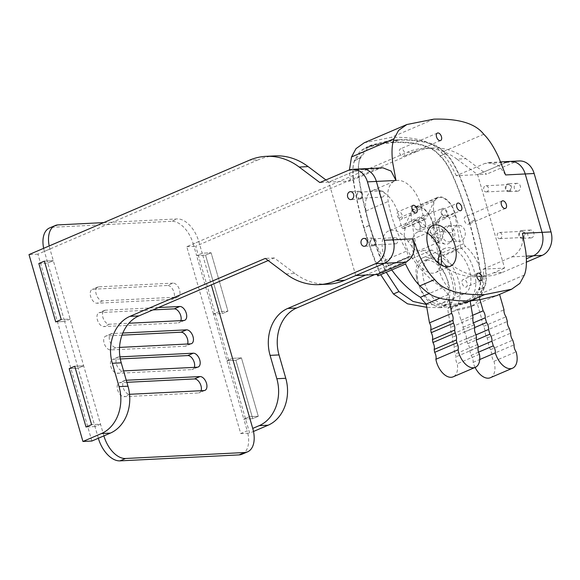 <?xml version="1.0" encoding="UTF-8"?>
<svg xmlns="http://www.w3.org/2000/svg" width="580" height="580" viewBox="0 0 580 580"><rect width="100%" height="100%" fill="white"/><g stroke="black" fill="none" stroke-linecap="round" stroke-linejoin="round"><path stroke-width="0.43" stroke-dasharray="2.9 2.17" d="M242.019 454.227A24.679 14.297 66.8 0 0 247.189 430.795L240.722 433.564L186.782 246.681L407.24 152.286L416.172 151.837A74.03 59 87.1 0 1 432.695 147.987A74.03 59 87.1 0 1 465.892 158.681L456.96 159.13L477.63 174.645L504.6 268.083L483.191 269.156C484.452 279.821 484.003 287.847 481.849 293.233C480.298 298.664 476.941 302.956 471.786 306.117L469.089 307.443L452.219 311.583L451.349 308.567L479.087 296.692A32.081 18.582 66.8 0 0 465.522 246.449A3.705 2.146 66.8 0 1 463.783 243.658L454.843 212.7A17.277 10.005 66.8 0 0 437.625 197.345A17.277 10.005 66.8 0 0 434.108 201.028L426.083 218.732A1.849 1.073 66.8 0 1 425.705 219.131A1.849 1.073 66.8 0 1 423.915 217.66A35.779 20.728 -113.2 0 1 421.471 208.408A25.912 15.007 66.8 0 0 394.654 181.098A25.912 15.007 66.8 0 0 388.23 201.434A87.602 50.743 66.8 0 0 406.819 250.951A32.081 18.582 66.8 0 0 408.697 257.078L405.543 264.031M103.711 222.611L177.168 218.921A24.679 14.297 -113.2 0 1 198.795 241.541L202.166 253.221L211.098 252.771L202.166 253.221L196.62 255.591L205.552 255.142L211.098 252.771L205.552 255.142L222.408 313.548L227.954 311.17L211.098 252.771L227.954 311.17L222.408 313.548L213.476 313.99L219.023 311.619L227.954 311.17L219.023 311.619L213.476 313.99L226.961 360.716L232.507 358.339L241.439 357.889L235.893 360.267L241.439 357.889L258.296 416.288L249.364 416.737L243.817 419.115L249.364 416.737L258.296 416.288L241.439 357.889L232.507 358.339L226.961 360.716L235.893 360.267L252.749 418.666L243.817 419.115L247.189 430.795M103.892 435.885L83.665 365.799L78.119 368.177L83.665 365.799L74.733 366.248L83.665 365.799L53.324 260.681L47.778 263.059L53.324 260.681L44.392 261.13L53.324 260.681L49.953 249.001A24.679 14.297 -113.2 0 1 49.198 245.949M98.346 438.255L94.975 426.575L100.521 424.205L91.589 424.647L100.521 424.205L94.975 426.575L78.119 368.177L69.187 368.626L78.119 368.177L64.634 321.458L70.18 319.08L61.248 319.529L70.18 319.08L64.634 321.458L55.702 321.907L64.634 321.458L44.406 251.379L49.953 249.001M173.05 283.113L98.622 286.846A7.402 4.292 66.8 0 0 97.73 287.049A7.402 4.292 66.8 0 0 96.418 294.814A7.402 4.292 66.8 0 0 102.667 300.861L177.096 297.134A7.402 4.292 66.8 0 0 177.987 296.931A7.402 4.292 66.8 0 0 179.3 289.166A7.402 4.292 66.8 0 0 173.05 283.113L167.504 285.49L93.075 289.224A7.402 4.292 66.8 0 0 92.184 289.427A7.402 4.292 66.8 0 0 90.871 297.192A7.402 4.292 66.8 0 0 97.121 303.238L171.549 299.505A7.402 4.292 66.8 0 0 172.441 299.302A7.402 4.292 66.8 0 0 173.754 291.537A7.402 4.292 66.8 0 0 167.504 285.49M119.951 356.874L118.849 356.925A7.402 4.292 66.8 0 0 117.957 357.128A7.402 4.292 66.8 0 0 116.645 364.9A7.402 4.292 66.8 0 0 122.895 370.946L123.576 370.91M158.412 307.545L105.364 310.206A7.402 4.292 66.8 0 0 104.472 310.409A7.402 4.292 66.8 0 0 103.16 318.181A7.402 4.292 66.8 0 0 109.41 324.227L128.919 323.248M126.273 380.255L125.592 380.291A7.402 4.292 66.8 0 0 124.7 380.487A7.402 4.292 66.8 0 0 123.366 388.179A7.402 4.292 66.8 0 0 129.543 394.306M122.829 333.029L112.107 333.565A7.402 4.292 66.8 0 0 111.215 333.768A7.402 4.292 66.8 0 0 109.903 341.54A7.402 4.292 66.8 0 0 116.152 347.587L119.531 347.413M198.795 241.541L193.249 243.912A24.679 14.297 66.8 0 0 171.622 221.299L177.168 218.921M58.094 224.895L52.548 227.273L171.622 221.299M52.548 227.273A24.679 14.297 66.8 0 0 49.575 227.947M43.652 248.32A24.679 14.297 66.8 0 0 44.406 251.379M121.996 335.168L106.56 335.943A7.402 4.292 66.8 0 0 105.669 336.146A7.402 4.292 66.8 0 0 104.356 343.911A7.402 4.292 66.8 0 0 110.606 349.957L185.034 346.224A7.402 4.292 66.8 0 0 185.926 346.028A7.402 4.292 66.8 0 0 187.601 343.998M126.868 382.322L120.046 382.662A7.402 4.292 66.8 0 0 119.154 382.865A7.402 4.292 66.8 0 0 117.841 390.63A7.402 4.292 66.8 0 0 124.091 396.676L198.519 392.95A7.402 4.292 66.8 0 0 199.411 392.747A7.402 4.292 66.8 0 0 201.086 390.724M152.866 309.923L99.818 312.584A7.402 4.292 66.8 0 0 98.926 312.787A7.402 4.292 66.8 0 0 97.614 320.551A7.402 4.292 66.8 0 0 103.863 326.598L178.292 322.864A7.402 4.292 66.8 0 0 179.184 322.661A7.402 4.292 66.8 0 0 180.858 320.638M120.306 358.955L113.303 359.303A7.402 4.292 66.8 0 0 112.411 359.506A7.402 4.292 66.8 0 0 111.099 367.27A7.402 4.292 66.8 0 0 117.349 373.317L191.777 369.59A7.402 4.292 66.8 0 0 192.669 369.387A7.402 4.292 66.8 0 0 194.344 367.365M258.296 416.288L252.749 418.666L235.893 360.267L226.961 360.716L243.817 419.115L252.749 418.666L258.296 416.288M193.249 243.912L196.62 255.591L202.166 253.221L211.316 284.896M38.845 263.501L47.778 263.059L38.845 263.501M94.975 426.575L86.043 427.025L94.975 426.575M463.783 243.658L441.59 253.155A3.705 2.146 66.8 0 0 443.33 255.954L465.522 246.449M451.349 308.567A32.081 18.582 66.8 0 0 452.451 306.653L467.226 302.861L470.699 301.049C474.802 298.192 477.5 294.524 478.797 290.036C484.525 280.785 476.267 246.384 469.626 222.444C462.456 198.534 450.899 164.292 440.068 155.875C430.686 143.159 408.074 141.665 392.703 142.013L382.633 143.274L366.328 147.255L359.955 151.257L354.583 160.16C353.387 163.386 352.763 167.562 352.712 172.68L353.147 179.909C355.678 196.025 359.216 211.975 363.747 227.751C367.995 242.251 373.208 257.143 379.385 272.433L377.805 275.906M423.915 217.66L401.73 227.157A35.779 20.728 -113.2 0 1 399.279 217.906A25.912 15.007 66.8 0 0 372.462 190.602A25.912 15.007 66.8 0 0 366.038 210.931A87.602 50.743 66.8 0 0 384.627 260.449A32.081 18.582 66.8 0 0 386.505 266.575L384.932 270.055C378.754 254.765 373.542 239.874 369.293 225.381C364.762 209.597 361.231 193.648 358.694 177.531L358.259 170.303C358.31 165.184 358.933 161.015 360.129 157.782L365.501 148.879L371.874 144.877L388.179 140.897L398.257 139.635C413.62 139.294 436.24 140.78 445.614 153.497C456.453 161.914 468.002 196.156 475.179 220.067C481.813 244.006 490.071 278.414 484.343 287.658C483.053 292.153 480.356 295.822 476.252 298.671L472.772 300.483L457.997 304.275L452.451 306.653M457.997 304.275A32.081 18.582 66.8 0 0 443.33 255.954M441.59 253.155L432.651 222.198A17.277 10.005 66.8 0 0 415.439 206.843A17.277 10.005 66.8 0 0 411.923 210.533L403.897 228.237L426.083 218.732M401.73 227.157A1.849 1.073 66.8 0 0 403.521 228.629A1.849 1.073 66.8 0 0 403.897 228.237M468.002 224.337A4.074 2.356 66.8 0 0 468.495 224.228A4.074 2.356 66.8 0 0 469.06 219.552A4.074 2.356 66.8 0 0 465.29 216.739A4.074 2.356 66.8 0 0 464.565 221.009A4.074 2.356 66.8 0 0 468.002 224.337M403.122 156.499A4.074 2.356 66.8 0 0 403.608 156.382A4.074 2.356 66.8 0 0 404.173 151.713A4.074 2.356 66.8 0 0 400.403 148.9A4.074 2.356 66.8 0 0 399.685 153.171A4.074 2.356 66.8 0 0 403.122 156.499M499.561 294.394L477.333 303.746L481.813 319.268L503.998 309.763M496.821 295.568L499.518 294.241M461.093 240.925A8.018 6.394 87.1 0 1 459.302 241.345A8.018 6.394 87.1 0 1 452.516 233.653A8.018 6.394 87.1 0 1 458.504 225.323A8.018 6.394 87.1 0 1 465.167 231.869A8.018 6.394 87.1 0 1 461.093 240.925M450.674 241.447A8.018 6.394 87.1 0 1 448.884 241.867A8.018 6.394 87.1 0 1 442.098 234.175A8.018 6.394 87.1 0 1 448.079 225.845A8.018 6.394 87.1 0 1 454.742 232.392A8.018 6.394 87.1 0 1 450.674 241.447M505.586 174.942L498.93 165.677L489.121 162.48L484.88 163.451L456.221 175.718L486.555 174.196L465.892 158.681M364.283 142.752L391.355 137.337C406.522 137.025 430.172 138.134 441.221 152.468C446.375 157.484 451.378 165.235 456.221 175.718M382.865 167.809L378.849 168.766L350.189 181.04L349.443 169.925M384.932 270.055L379.385 272.433M369.293 225.381L363.747 227.751M398.257 139.635L392.703 142.013M475.179 220.067L469.626 222.444M475.1 367.43A17.277 10.005 -113.2 0 1 473.113 362.362A6.909 4.002 -113.2 0 0 471.09 355.351L469.742 350.683A6.909 4.002 -113.2 0 0 467.719 343.672L466.371 339.003A6.909 4.002 -113.2 0 0 464.348 331.992L463 327.323A6.909 4.002 -113.2 0 0 460.977 320.312L457.765 309.205L474.636 305.065L477.333 303.746M457.765 309.205L452.219 311.583M522.442 233.341C523.849 244.354 520.318 252.198 511.85 256.889L483.191 269.156M355.75 275.551L328.78 182.113L350.189 181.04M490.325 377.718A17.277 10.005 -113.2 0 0 493.95 361.318A6.909 4.002 -113.2 0 1 491.927 354.308L490.578 349.638A6.909 4.002 -113.2 0 1 488.556 342.628L487.207 337.959A6.909 4.002 -113.2 0 1 485.185 330.948L483.836 326.279A6.909 4.002 -113.2 0 1 481.813 319.268M400.882 219.312A4.074 2.356 66.8 0 0 401.375 219.204A4.074 2.356 66.8 0 0 401.94 214.535A4.074 2.356 66.8 0 0 398.17 211.722A4.074 2.356 66.8 0 0 397.445 215.992A4.074 2.356 66.8 0 0 400.882 219.312M465.762 287.158A4.074 2.356 66.8 0 0 466.255 287.042A4.074 2.356 66.8 0 0 466.82 282.373A4.074 2.356 66.8 0 0 463.05 279.56A4.074 2.356 66.8 0 0 462.325 283.83A4.074 2.356 66.8 0 0 465.762 287.158M493.486 272.846L502.411 272.397A74.03 59 87.1 0 1 485.895 276.254A74.03 59 87.1 0 1 452.69 265.56L443.765 266.01A74.03 59 -92.9 0 0 476.963 276.704A74.03 59 -92.9 0 0 493.486 272.846L504.6 268.083M510.414 161.407A18.509 14.754 -92.9 0 0 506.289 162.371L477.63 174.645L506.289 162.371L484.88 163.451M522.732 237.35A3.081 2.458 -92.9 0 0 524.298 233.87A3.081 2.458 -92.9 0 0 521.739 231.355A3.081 2.458 -92.9 0 0 519.441 234.559A3.081 2.458 -92.9 0 0 522.043 237.517A3.081 2.458 -92.9 0 0 522.732 237.35M509.247 190.631A3.081 2.458 -92.9 0 0 510.813 187.151A3.081 2.458 -92.9 0 0 508.254 184.636A3.081 2.458 -92.9 0 0 505.956 187.84A3.081 2.458 -92.9 0 0 508.559 190.791A3.081 2.458 -92.9 0 0 509.247 190.631M361.572 168.874A18.509 14.754 -92.9 0 0 357.439 169.838L328.78 182.113L319.848 182.555M500.409 238.474A3.081 2.458 87.1 0 1 499.721 238.634A3.081 2.458 87.1 0 1 497.111 235.676A3.081 2.458 87.1 0 1 499.409 232.471A3.081 2.458 87.1 0 1 501.975 234.994A3.081 2.458 87.1 0 1 500.409 238.474M486.924 191.755A3.081 2.458 87.1 0 1 486.236 191.915A3.081 2.458 87.1 0 1 483.626 188.957A3.081 2.458 87.1 0 1 485.924 185.752A3.081 2.458 87.1 0 1 488.49 188.268A3.081 2.458 87.1 0 1 486.924 191.755M396.212 243.694A3.081 2.458 87.1 0 1 395.524 243.861A3.081 2.458 87.1 0 1 392.914 240.903A3.081 2.458 87.1 0 1 395.219 237.698A3.081 2.458 87.1 0 1 397.778 240.214A3.081 2.458 87.1 0 1 396.212 243.694M373.89 244.818A3.081 2.458 87.1 0 1 373.201 244.977A3.081 2.458 87.1 0 1 370.591 242.019A3.081 2.458 87.1 0 1 372.889 238.815A3.081 2.458 87.1 0 1 375.456 241.338A3.081 2.458 87.1 0 1 373.89 244.818M382.727 196.975A3.081 2.458 87.1 0 1 382.039 197.142A3.081 2.458 87.1 0 1 379.429 194.184A3.081 2.458 87.1 0 1 381.734 190.98A3.081 2.458 87.1 0 1 384.293 193.495A3.081 2.458 87.1 0 1 382.727 196.975M360.405 198.099A3.081 2.458 87.1 0 1 359.716 198.258A3.081 2.458 87.1 0 1 357.106 195.3A3.081 2.458 87.1 0 1 359.404 192.096A3.081 2.458 87.1 0 1 361.971 194.612A3.081 2.458 87.1 0 1 360.405 198.099M493.95 361.318L516.135 351.813M491.927 354.308L514.112 344.81M473.113 362.362L479.733 359.527M471.09 355.351L478.522 352.169M469.742 350.683L478.181 347.065M467.719 343.672L476.31 339.996M466.371 339.003L476.035 334.863M464.348 331.992L474.752 327.533M463 327.323L473.418 322.857M460.977 320.312L472.613 315.332M483.836 326.279L506.021 316.774M485.185 330.948L507.37 321.443M487.207 337.959L509.392 328.454M488.556 342.628L510.741 333.13M490.578 349.638L512.764 340.134M443.309 209.365A4.074 2.356 66.8 0 0 442.823 209.481A4.074 2.356 66.8 0 0 442.257 214.15A4.074 2.356 66.8 0 0 446.027 216.963A4.074 2.356 66.8 0 0 446.752 212.693A4.074 2.356 66.8 0 0 443.309 209.365M427.329 233.095A22.207 12.869 66.8 0 0 420.681 231.166A22.207 12.869 66.8 0 0 418.013 231.775A22.207 12.869 66.8 0 0 414.925 257.252A22.207 12.869 66.8 0 0 435.493 272.607A22.207 12.869 66.8 0 0 440.974 264.951M479.957 299.708L479.087 296.692M386.505 266.575L408.697 257.078M384.627 260.449L406.819 250.951M433.884 119.132L391.355 137.337M426.8 260.137A24.679 14.297 66.8 0 0 423.828 260.812A24.679 14.297 66.8 0 0 420.406 289.123A24.679 14.297 66.8 0 0 443.258 306.182A24.679 14.297 66.8 0 0 447.637 280.292A24.679 14.297 66.8 0 0 426.8 260.137M432.346 257.759A24.679 14.297 -113.2 0 1 453.183 277.921A24.679 14.297 -113.2 0 1 448.804 303.804A24.679 14.297 -113.2 0 1 425.952 286.752A24.679 14.297 -113.2 0 1 429.381 258.441A24.679 14.297 -113.2 0 1 432.346 257.759M415.273 220.19A5.184 3.001 66.8 0 0 414.649 220.335A5.184 3.001 66.8 0 0 413.932 226.28A5.184 3.001 66.8 0 0 418.731 229.861A5.184 3.001 66.8 0 0 419.645 224.424A5.184 3.001 66.8 0 0 415.273 220.19M420.819 217.819A5.184 3.001 -113.2 0 1 425.191 222.053A5.184 3.001 -113.2 0 1 424.277 227.483A5.184 3.001 -113.2 0 1 419.478 223.902A5.184 3.001 -113.2 0 1 420.196 217.957A5.184 3.001 -113.2 0 1 420.819 217.819M364.044 227.737C357.396 203.768 349.204 169.527 354.887 160.479L362.95 149.553L366.342 147.791L379.501 144.275L392.841 142.477L398.387 140.106L385.048 141.897L371.889 145.421L368.496 147.175L360.434 158.101C354.75 167.156 362.942 201.398 369.59 225.359L364.044 227.737L370.939 249.139L380.705 274.666M369.59 225.359L376.485 246.761L386.251 272.288M392.841 142.477C408.226 142.129 430.744 143.651 439.952 156.216L445.498 153.838C436.29 141.281 413.772 139.758 398.387 140.106M469.329 222.459C475.977 246.427 484.17 280.669 478.486 289.717L470.423 300.643L467.038 302.405L453.872 305.921L440.532 307.719L446.078 305.341L459.425 303.55L472.584 300.027L475.97 298.272L484.032 287.339C489.723 278.291 481.523 244.049 474.875 220.081L469.329 222.459C462.151 198.519 450.624 164.444 439.952 156.216M474.875 220.081C467.697 196.142 456.177 162.066 445.498 153.838M440.532 307.719L426.771 307.306M426.264 304.406L446.078 305.341M285.983 273.919L294.915 273.47A74.03 59 -92.9 0 0 328.113 284.164M294.915 273.47L274.253 257.948L268.185 260.55M91.872 441.025L37.932 254.149L258.397 159.754L249.465 160.196M274.913 155.897A74.03 59 -92.9 0 0 258.397 159.754M325.916 179.959L328.78 182.113L357.439 169.838L348.507 170.288M360.637 198.918A3.951 3.146 87.1 0 1 359.76 199.121A3.951 3.146 87.1 0 1 356.417 195.337A3.951 3.146 87.1 0 1 359.361 191.233A3.951 3.146 87.1 0 1 362.645 194.46A3.951 3.146 87.1 0 1 360.637 198.918M374.122 245.637A3.951 3.146 87.1 0 1 373.245 245.84A3.951 3.146 87.1 0 1 369.902 242.056A3.951 3.146 87.1 0 1 372.846 237.952A3.951 3.146 87.1 0 1 376.13 241.179A3.951 3.146 87.1 0 1 374.122 245.637M37.932 254.149L29 254.598M274.253 257.948L265.321 258.397M502.411 272.397L526.459 262.102M456.96 159.13A74.03 59 -92.9 0 0 423.762 148.429A74.03 59 -92.9 0 0 407.24 152.286M443.765 266.01L423.096 250.487L365.733 275.05M509.486 191.451A3.951 3.146 87.1 0 1 508.602 191.654A3.951 3.146 87.1 0 1 505.267 187.869A3.951 3.146 87.1 0 1 508.211 183.773A3.951 3.146 87.1 0 1 511.488 186.992A3.951 3.146 87.1 0 1 509.486 191.451M522.971 238.17A3.951 3.146 87.1 0 1 522.087 238.38A3.951 3.146 87.1 0 1 518.752 234.588A3.951 3.146 87.1 0 1 521.696 230.492A3.951 3.146 87.1 0 1 524.972 233.711A3.951 3.146 87.1 0 1 522.971 238.17M213.476 313.99L196.62 255.591L205.552 255.142L222.408 313.548L213.476 313.99M416.172 151.837L195.707 246.239L249.654 433.115L253.489 431.469M186.782 246.681L195.707 246.239M374.665 274.601L432.027 250.038L452.69 265.56M423.096 250.487L432.027 250.038M240.722 433.564L249.654 433.115M518.418 191.001A3.951 3.146 87.1 0 1 517.534 191.212A3.951 3.146 87.1 0 1 514.199 187.427A3.951 3.146 87.1 0 1 517.142 183.323A3.951 3.146 87.1 0 1 520.419 186.55A3.951 3.146 87.1 0 1 518.418 191.001M531.904 237.72A3.951 3.146 87.1 0 1 531.019 237.93A3.951 3.146 87.1 0 1 527.684 234.146A3.951 3.146 87.1 0 1 530.627 230.042A3.951 3.146 87.1 0 1 533.904 233.269A3.951 3.146 87.1 0 1 531.904 237.72M519.346 160.965A18.509 14.754 -92.9 0 0 515.221 161.929L486.555 174.196M431.832 236.923L440.713 238.01L439.075 228.535L431.592 236.575L431.832 236.923L431.208 235.908L443.135 230.796L443.613 231.427A8.018 6.22 -142.3 0 0 431.237 229.064A8.018 6.22 -142.3 0 0 431.592 236.575M443.613 231.427L450.979 223.43L449.384 217.913L445.085 214.963L440.524 217.029L438.647 222.51L439.075 228.535M440.713 238.01A8.018 6.054 -78.1 0 0 445.186 244.129A8.018 6.054 -78.1 0 0 451.298 241.048A8.018 6.054 -78.1 0 0 452.661 232.892L443.845 231.775M450.979 223.43L452.661 232.892M391.754 269.932A86.369 50.032 -113.2 0 1 388.919 265.865A24.679 14.297 -113.2 0 1 388.723 230.855A24.679 14.297 -113.2 0 1 407.958 241.215A37.011 21.445 66.8 0 0 416.984 251.474L439.169 241.969L433.738 210.982A16.653 9.65 -113.2 0 1 437.871 197.911A16.653 9.65 -113.2 0 1 455.111 215.463L460.745 247.595L438.552 257.099A32.081 18.582 -113.2 0 1 447.564 308.502L450.863 327.337A6.909 4.002 66.8 0 0 452.081 334.276L452.588 337.168A6.909 4.002 66.8 0 0 453.807 344.107L454.314 347A6.909 4.002 66.8 0 0 455.532 353.938L456.032 356.83A6.909 4.002 66.8 0 0 457.25 363.776A16.653 9.65 -113.2 0 1 453.125 376.84M416.984 251.474L411.553 220.48A16.653 9.65 -113.2 0 1 415.679 207.408A16.653 9.65 -113.2 0 1 432.919 224.968L438.552 257.099M431.208 235.908A8.018 6.054 -78.1 0 0 435.689 242.136A8.018 6.054 -78.1 0 0 441.829 239.011A8.018 6.054 -78.1 0 0 443.135 230.796M438.233 262.972A24.679 14.297 66.8 0 0 438.734 267.735A24.679 14.297 66.8 0 0 464.275 293.741A24.679 14.297 66.8 0 0 467.705 265.43A24.679 14.297 66.8 0 0 444.853 248.378A24.679 14.297 66.8 0 0 440.416 252.496M416.541 277.24A24.679 14.297 66.8 0 0 442.083 303.246A24.679 14.297 66.8 0 0 445.512 274.935A24.679 14.297 66.8 0 0 422.661 257.875A24.679 14.297 66.8 0 0 416.541 277.24M441.097 212.526A5.184 3.001 66.8 0 0 446.462 217.986A5.184 3.001 66.8 0 0 447.187 212.041A5.184 3.001 66.8 0 0 442.388 208.459A5.184 3.001 66.8 0 0 441.097 212.526M418.912 222.024A5.184 3.001 66.8 0 0 424.277 227.483A5.184 3.001 66.8 0 0 424.995 221.538A5.184 3.001 66.8 0 0 420.196 217.957A5.184 3.001 66.8 0 0 418.912 222.024M439.169 241.969A37.011 21.445 -113.2 0 1 430.142 231.71L407.958 241.215M449.34 299.998L448.384 294.517A32.081 18.582 -113.2 0 1 442.656 287.767A86.369 50.032 -113.2 0 1 411.104 256.367A24.679 14.297 -113.2 0 1 410.915 221.357A24.679 14.297 -113.2 0 1 430.142 231.71M442.656 287.767L429.099 293.574M448.384 294.517L439.734 298.221M479.442 354.271L457.25 363.776M478.224 347.333L456.032 356.83M477.717 344.44L455.532 353.938M476.499 337.502L454.314 347M475.991 334.609L453.807 344.107M474.781 327.671L452.588 337.168M474.273 324.778L452.081 334.276M473.055 317.833L450.863 327.337M460.745 247.595A32.081 18.582 -113.2 0 1 469.757 299.005L470.097 300.947M469.757 299.005L447.564 308.502M112.107 333.565L106.56 335.943M190.581 343.853L185.034 346.224M116.152 347.587L110.606 349.957M204.066 390.572L198.519 392.95M129.637 394.306L124.091 396.676M125.592 380.291L120.046 382.662M183.838 320.493L178.292 322.864M109.41 324.227L103.863 326.598M105.364 310.206L99.818 312.584M197.323 367.212L191.777 369.59M122.895 370.946L117.349 373.317M118.849 356.925L113.303 359.303M177.096 297.134L171.549 299.505M102.667 300.861L97.121 303.238M98.622 286.846L93.075 289.224M411.923 210.533L434.108 201.028M524.378 275.021L481.849 293.233M483.749 134.256L441.221 152.468M358.259 170.303L352.712 172.68M360.129 157.782L354.583 160.16M445.614 153.497L440.068 155.875M484.343 287.658L478.797 290.036M476.252 298.671L470.699 301.049M511.85 256.889L526.263 256.164M378.849 168.766L357.439 169.838M432.651 222.198L454.843 212.7M366.038 210.931L388.23 201.434M399.279 217.906L421.471 208.408M354.887 160.479L360.434 158.101M478.486 289.717L484.032 287.339M506.289 162.371L515.221 161.929M455.111 215.463L449.384 217.913M438.647 222.51L432.919 224.968M433.738 210.982L411.553 220.48M411.104 256.367L388.919 265.865M191.472 343.65L185.926 346.028M111.215 333.768L105.669 336.146M204.957 390.369L199.411 392.747M124.7 380.487L119.154 382.865M184.73 320.29L179.184 322.661M104.472 310.409L98.926 312.787M198.215 367.01L192.669 369.387M117.957 357.128L112.411 359.506M177.987 296.931L172.441 299.302M97.73 287.049L92.184 289.427M403.521 228.629L425.705 219.131M448.884 241.867L459.302 241.345M448.079 225.845L458.504 225.323M371.874 144.877L366.328 147.255M472.772 300.483L467.226 302.861M474.636 305.065L469.089 307.443M437.385 133.066L400.403 148.9M440.59 140.549L403.608 156.382M502.265 200.905L465.29 216.739M505.477 208.394L468.495 224.228M412.96 205.385L398.17 211.722M416.164 212.867L401.375 219.204M477.84 273.224L463.05 279.56M481.045 280.713L466.255 287.042M489.121 162.48L500.634 161.9M499.721 238.634L522.043 237.517M499.409 232.471L521.739 231.355M486.236 191.915L508.559 190.791M485.924 185.752L508.254 184.636M373.201 244.977L395.524 243.861M372.889 238.815L395.219 237.698M359.716 198.258L382.039 197.142M359.404 192.096L381.734 190.98M446.027 216.963L460.817 210.634M442.823 209.481L457.613 203.145M435.493 272.607L450.29 266.271M418.013 231.775L432.803 225.439M372.462 190.602L394.654 181.098M415.439 206.843L437.625 197.345M443.258 306.182L448.804 303.804M423.828 260.812L429.381 258.441M418.731 229.861L446.462 217.986M414.649 220.335L442.388 208.459M366.342 147.791L371.889 145.421M467.038 302.405L472.584 300.027M359.361 191.233L350.429 191.683M359.76 199.121L350.827 199.571M372.846 237.952L363.914 238.402M373.245 245.84L364.312 246.29M485.895 276.254L476.963 276.704M432.695 147.987L423.762 148.429M517.142 183.323L508.211 183.773M517.534 191.212L508.602 191.654M530.627 230.042L521.696 230.492M531.019 237.93L522.087 238.38M440.524 217.029L431.237 229.064M437.871 197.911L415.679 207.408M445.186 244.129L435.689 242.136M444.853 248.378L422.661 257.875M464.275 293.741L442.083 303.246M410.915 221.357L388.723 230.855"/><path stroke-width="0.87" d="M244.593 452.523L239.047 454.901A24.679 14.297 66.8 0 0 242.019 454.227L247.566 451.849A24.679 14.297 -113.2 0 1 244.593 452.523L125.519 458.497A24.679 14.297 -113.2 0 1 103.892 435.885L98.346 438.255A24.679 14.297 66.8 0 0 119.973 460.868L125.519 458.497M211.316 284.896L252.735 428.417A24.679 14.297 -113.2 0 1 247.566 451.849M239.047 454.901L119.973 460.868M49.198 245.949A24.679 14.297 -113.2 0 1 55.122 225.569A24.679 14.297 -113.2 0 1 58.094 224.895L103.711 222.611M61.248 319.529L44.392 261.13L38.845 263.501L44.392 261.13L61.248 319.529L55.702 321.907L38.845 263.501L55.702 321.907L61.248 319.529M91.589 424.647L74.733 366.248L69.187 368.626L74.733 366.248L91.589 424.647L86.043 427.025L69.187 368.626L86.043 427.025L91.589 424.647M123.576 370.91L197.323 367.212A7.402 4.292 66.8 0 0 198.215 367.01A7.402 4.292 66.8 0 0 199.527 359.245A7.402 4.292 66.8 0 0 193.278 353.198L119.951 356.874M128.919 323.248L183.838 320.493A7.402 4.292 66.8 0 0 184.73 320.29A7.402 4.292 66.8 0 0 186.042 312.526A7.402 4.292 66.8 0 0 179.793 306.479L158.412 307.545M129.543 394.306A7.402 4.292 66.8 0 0 129.637 394.306L204.066 390.572A7.402 4.292 66.8 0 0 204.957 390.369A7.402 4.292 66.8 0 0 206.27 382.604A7.402 4.292 66.8 0 0 200.02 376.558L126.273 380.255M119.531 347.413L190.581 343.853A7.402 4.292 66.8 0 0 191.472 343.65A7.402 4.292 66.8 0 0 192.785 335.885A7.402 4.292 66.8 0 0 186.535 329.839L122.829 333.029M55.122 225.569L49.575 227.947A24.679 14.297 66.8 0 0 43.652 248.32M187.601 343.998A7.402 4.292 66.8 0 0 186.354 336.32A7.402 4.292 66.8 0 0 180.989 332.209L121.996 335.168M201.086 390.724A7.402 4.292 66.8 0 0 199.839 383.039A7.402 4.292 66.8 0 0 194.474 378.928L126.868 382.322M180.858 320.638A7.402 4.292 66.8 0 0 179.612 312.961A7.402 4.292 66.8 0 0 174.246 308.85L152.866 309.923M194.344 367.365A7.402 4.292 66.8 0 0 193.096 359.68A7.402 4.292 66.8 0 0 187.731 355.569L120.306 358.955M496.828 295.568L511.618 289.231L484.546 294.647L469.757 300.984L479.957 299.708L483.162 310.815A6.909 4.002 -113.2 0 1 485.185 317.818L486.533 322.494A6.909 4.002 -113.2 0 1 488.556 329.498L489.904 334.174A6.909 4.002 -113.2 0 1 491.927 341.178L493.275 345.854A6.909 4.002 -113.2 0 1 495.298 352.857A17.277 10.005 66.8 0 0 512.517 368.213A17.277 10.005 66.8 0 0 516.135 351.813A6.909 4.002 -113.2 0 1 514.112 344.81L512.764 340.134A6.909 4.002 -113.2 0 1 510.741 333.13L509.392 328.454A6.909 4.002 -113.2 0 1 507.37 321.443L506.021 316.774A6.909 4.002 -113.2 0 1 503.998 309.763L499.561 294.394M479.957 299.708L496.821 295.568M511.618 289.231L519.876 283.373L524.378 275.021C526.531 269.635 526.981 261.609 525.719 250.951L522.442 233.341L542.068 232.355L525.212 173.957L542.068 232.355L551 231.906L534.144 173.507A18.509 14.754 -92.9 0 0 519.346 160.965L510.414 161.407A18.509 14.754 -92.9 0 0 506.289 162.371M349.443 169.925L351.524 156.963L356.026 148.618L364.283 142.752L406.819 124.54L398.561 130.406L394.052 138.75L351.524 156.963M484.546 294.647C469.379 294.966 445.737 293.85 434.681 279.524C429.526 274.5 424.524 266.749 419.688 256.266L412.851 238.837C415.962 249.77 413.62 257.556 405.819 262.204L377.159 274.478L355.75 275.551L384.409 263.276A18.509 14.754 -92.9 0 0 393.218 239.823L376.362 181.417A18.509 14.754 -92.9 0 0 361.572 168.874A18.509 14.754 87.1 0 1 376.362 181.417L395.995 180.438L392.718 162.828C391.457 152.163 391.899 144.137 394.052 138.75M434.681 279.524L419.891 285.853C414.983 281.061 410.198 273.782 405.543 264.031L377.805 275.906A78.445 45.443 -113.2 0 1 377.159 274.478M512.517 368.213L490.325 377.718A17.277 10.005 -113.2 0 1 475.1 367.43M440.104 140.665A4.074 2.356 -113.2 0 1 436.667 137.337A4.074 2.356 -113.2 0 1 437.385 133.066A4.074 2.356 -113.2 0 1 441.155 135.879A4.074 2.356 -113.2 0 1 440.59 140.549A4.074 2.356 -113.2 0 1 440.104 140.665M504.984 208.503A4.074 2.356 -113.2 0 1 501.548 205.175A4.074 2.356 -113.2 0 1 502.265 200.905A4.074 2.356 -113.2 0 1 506.043 203.718A4.074 2.356 -113.2 0 1 505.477 208.394A4.074 2.356 -113.2 0 1 504.984 208.503M415.672 212.983A4.074 2.356 -113.2 0 1 412.235 209.655A4.074 2.356 -113.2 0 1 412.96 205.385A4.074 2.356 -113.2 0 1 416.73 208.198A4.074 2.356 -113.2 0 1 416.164 212.867A4.074 2.356 -113.2 0 1 415.672 212.983M480.559 280.821A4.074 2.356 -113.2 0 1 477.123 277.494A4.074 2.356 -113.2 0 1 477.84 273.224A4.074 2.356 -113.2 0 1 481.61 276.036A4.074 2.356 -113.2 0 1 481.045 280.713A4.074 2.356 -113.2 0 1 480.559 280.821M526.263 256.164L533.259 255.816A18.509 14.754 -92.9 0 0 542.068 232.355A18.509 14.754 -92.9 0 1 533.259 255.816L526.415 258.745L533.259 255.816L542.191 255.367A18.509 14.754 -92.9 0 0 551 231.906M534.144 173.507L525.212 173.957A18.509 14.754 -92.9 0 0 510.414 161.407A18.509 14.754 -92.9 0 1 525.212 173.957L505.586 174.942L498.749 157.506C493.906 147.03 488.911 139.272 483.749 134.256C472.7 119.922 449.05 118.813 433.884 119.132L406.819 124.54M435.478 224.83A22.207 12.869 -113.2 0 1 454.227 242.969A22.207 12.869 -113.2 0 1 450.29 266.271A22.207 12.869 -113.2 0 1 429.722 250.923A22.207 12.869 -113.2 0 1 432.803 225.439A22.207 12.869 -113.2 0 1 435.478 224.83M458.106 203.036A4.074 2.356 -113.2 0 1 461.542 206.357A4.074 2.356 -113.2 0 1 460.817 210.634A4.074 2.356 -113.2 0 1 457.047 207.814A4.074 2.356 -113.2 0 1 457.613 203.145A4.074 2.356 -113.2 0 1 458.106 203.036M357.439 169.838A18.509 14.754 87.1 0 1 361.572 168.874L382.865 167.809L391.079 171.085L395.995 180.438M412.851 238.837L393.218 239.823A18.509 14.754 87.1 0 1 384.409 263.276L405.819 262.204M479.733 359.527L495.298 352.857M478.522 352.169L493.275 345.854M478.181 347.065L491.927 341.178M476.31 339.996L489.904 334.174M476.035 334.863L488.556 329.498M474.752 327.533L486.533 322.494M473.418 322.857L485.185 317.818M472.613 315.332L483.162 310.815M440.974 264.951A22.207 12.869 66.8 0 0 427.329 233.095M419.891 285.853C431.44 296.909 434.289 296.445 443.236 299.055L457.939 300.694L469.757 300.984M380.705 274.666L393.421 293.98L398.967 291.61L413.018 301.426L426.264 304.406M386.251 272.288L398.967 291.61M426.771 307.306L407.472 303.804L393.421 293.98M319.181 284.613L328.113 284.164A74.03 59 -92.9 0 0 344.636 280.307L335.704 280.756A74.03 59 87.1 0 1 319.181 284.613A74.03 59 87.1 0 1 285.983 273.919L265.321 258.397L129.934 316.368A37.011 29.5 -92.9 0 0 112.31 363.283L121.242 362.833A37.011 29.5 87.1 0 1 138.867 315.919L129.934 316.368M344.636 280.307L384.409 263.276L375.477 263.726A18.509 14.754 -92.9 0 0 384.293 240.265L367.437 181.866A18.509 14.754 -92.9 0 0 352.64 169.324A18.509 14.754 -92.9 0 0 348.507 170.288L319.848 182.555L299.186 167.04L308.118 166.59A74.03 59 -92.9 0 0 274.913 155.897L265.988 156.346A74.03 59 87.1 0 1 299.186 167.04M335.704 280.756L375.477 263.726M268.185 260.55L138.867 315.919M121.242 362.833L127.984 386.193L119.052 386.642A37.011 29.5 87.1 0 1 101.427 433.557L110.359 433.108A37.011 29.5 -92.9 0 0 127.984 386.193M110.359 433.108L91.872 441.025L82.94 441.474L101.427 433.557M308.118 166.59L325.916 179.959M384.293 240.265L393.218 239.823L376.362 181.417L367.437 181.866M82.94 441.474L29 254.598L249.465 160.196A74.03 59 87.1 0 1 265.988 156.346M351.705 199.361A3.951 3.146 87.1 0 1 350.827 199.571A3.951 3.146 87.1 0 1 347.485 195.786A3.951 3.146 87.1 0 1 350.429 191.683A3.951 3.146 87.1 0 1 353.713 194.909A3.951 3.146 87.1 0 1 351.705 199.361M365.19 246.079A3.951 3.146 87.1 0 1 364.312 246.29A3.951 3.146 87.1 0 1 360.97 242.505A3.951 3.146 87.1 0 1 363.914 238.402A3.951 3.146 87.1 0 1 367.198 241.628A3.951 3.146 87.1 0 1 365.19 246.079M119.052 386.642L112.31 363.283M526.459 262.102L542.191 255.367M259.209 425.647A37.011 29.5 -92.9 0 0 276.834 378.733L285.766 378.283A37.011 29.5 87.1 0 1 268.141 425.198L259.209 425.647L252.735 428.417M270.091 355.373A37.011 29.5 87.1 0 1 287.709 308.458L296.641 308.009A37.011 29.5 -92.9 0 0 279.024 354.924L270.091 355.373L276.834 378.733M365.733 275.05L287.709 308.458M296.641 308.009L374.665 274.601M253.489 431.469L268.141 425.198M285.766 378.283L279.024 354.924M440.416 252.496A24.679 14.297 66.8 0 0 438.233 262.972M429.099 293.574L420.464 297.272A86.369 50.032 -113.2 0 1 391.754 269.932M439.734 298.221L426.191 304.021A32.081 18.582 -113.2 0 1 420.464 297.272M451.682 313.352A6.909 4.002 -113.2 0 1 452.9 320.29L430.715 329.795A6.909 4.002 66.8 0 0 429.497 322.85L451.682 313.352L449.34 299.998M429.497 322.85L426.191 304.021M453.408 323.183A6.909 4.002 -113.2 0 1 454.626 330.121L432.434 339.626A6.909 4.002 66.8 0 0 431.215 332.681L453.408 323.183L452.9 320.29M431.215 332.681L430.715 329.795M455.133 333.014A6.909 4.002 -113.2 0 1 456.351 339.96L434.159 349.457A6.909 4.002 66.8 0 0 432.941 342.519L455.133 333.014L454.626 330.121M432.941 342.519L432.434 339.626M456.851 342.845A6.909 4.002 -113.2 0 1 458.07 349.791L435.885 359.288A6.909 4.002 66.8 0 0 434.666 352.35L456.851 342.845L456.351 339.96M434.666 352.35L434.159 349.457M470.097 300.947L473.055 317.833A6.909 4.002 -113.2 0 0 474.273 324.778L474.781 327.671A6.909 4.002 -113.2 0 0 475.991 334.609L476.499 337.502A6.909 4.002 -113.2 0 0 477.717 344.44L478.224 347.333A6.909 4.002 -113.2 0 0 479.442 354.271A16.653 9.65 -113.2 0 1 475.31 367.343A16.653 9.65 -113.2 0 1 458.07 349.791M475.31 367.343L453.125 376.84A16.653 9.65 -113.2 0 1 435.885 359.288M186.535 329.839L180.989 332.209M200.02 376.558L194.474 378.928M179.793 306.479L174.246 308.85M193.278 353.198L187.731 355.569M383.351 273.528L382.706 272.1M500.634 161.9L510.414 161.407M361.572 168.874L352.64 169.324"/></g></svg>
